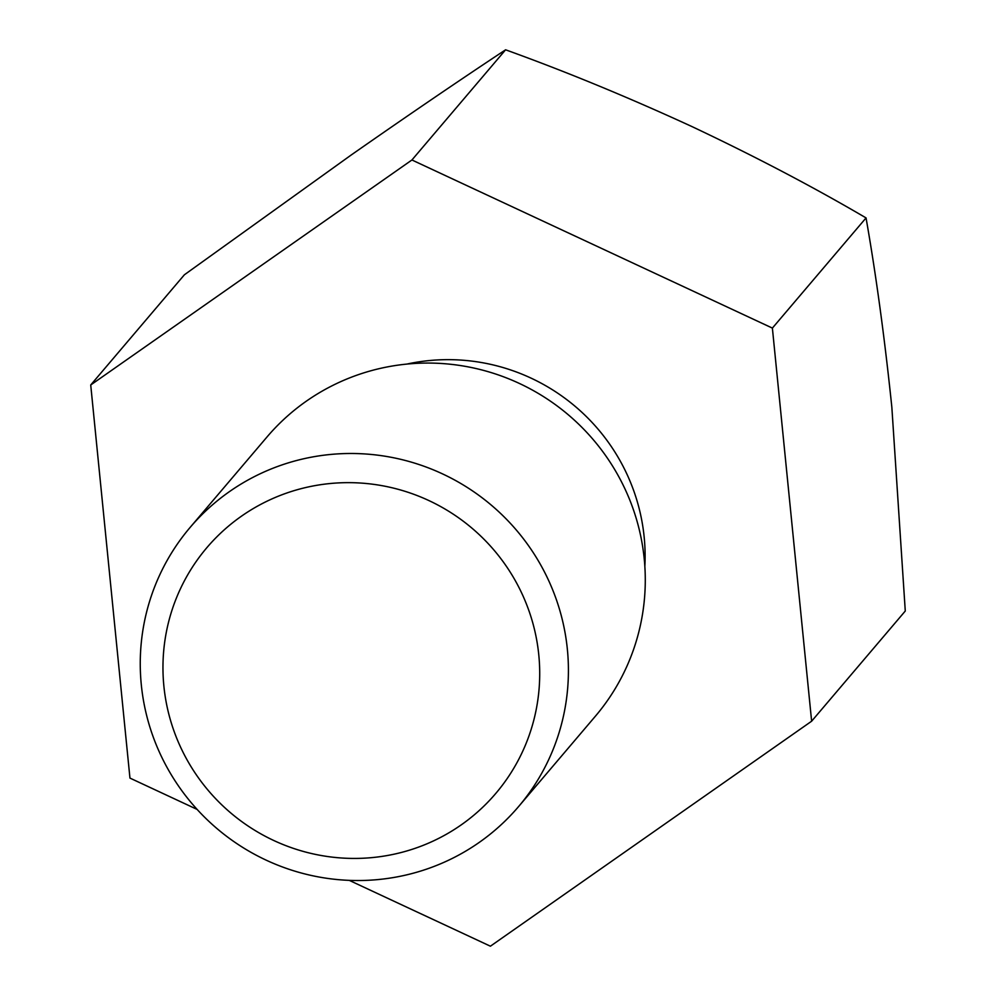 <?xml version="1.0" encoding="UTF-8"?>
<svg xmlns="http://www.w3.org/2000/svg" width="996" height="996" viewBox="0 0 996 996"><rect width="100%" height="100%" fill="white"/><g stroke="black" fill="none" stroke-linecap="round" stroke-linejoin="round"><path stroke-width="1.49" d="M411.933 159.983L90.723 384.979L184.372 274.796L351.165 155.027C407.339 115.797 458.807 80.713 505.595 49.8C565.554 71.426 627.692 97.023 691.996 126.592C755.068 156.397 813.072 186.837 866.047 217.912C876.057 274.871 884.647 337.968 891.843 407.202L905.277 611.021L811.628 721.204L772.386 328.095L411.933 159.983L505.595 49.8M772.386 328.095L866.047 217.912M90.723 384.979L129.953 778.088L197.121 809.412M349.26 880.364L490.406 946.2L811.628 721.204M190.112 527.432L266.99 436.995A215.522 212.048 40.4 0 1 409.966 363.801A215.522 212.048 40.4 0 1 620.408 479.723A215.522 212.048 40.4 0 1 595.421 716.174L518.555 806.611A215.522 212.048 -139.6 0 0 491.675 505.445A215.522 212.048 -139.6 0 0 190.112 527.432A215.522 212.048 -139.6 0 0 165.124 763.87A215.522 212.048 -139.6 0 0 375.567 879.792A215.522 212.048 -139.6 0 0 518.555 806.611M370.026 857.78A189.663 186.613 -139.6 0 0 504.337 563.375A189.663 186.613 -139.6 0 0 179.654 590.466A189.663 186.613 -139.6 0 0 370.026 857.78M644.848 566.4A195.266 192.116 -139.6 0 0 406.841 364.088"/></g></svg>
